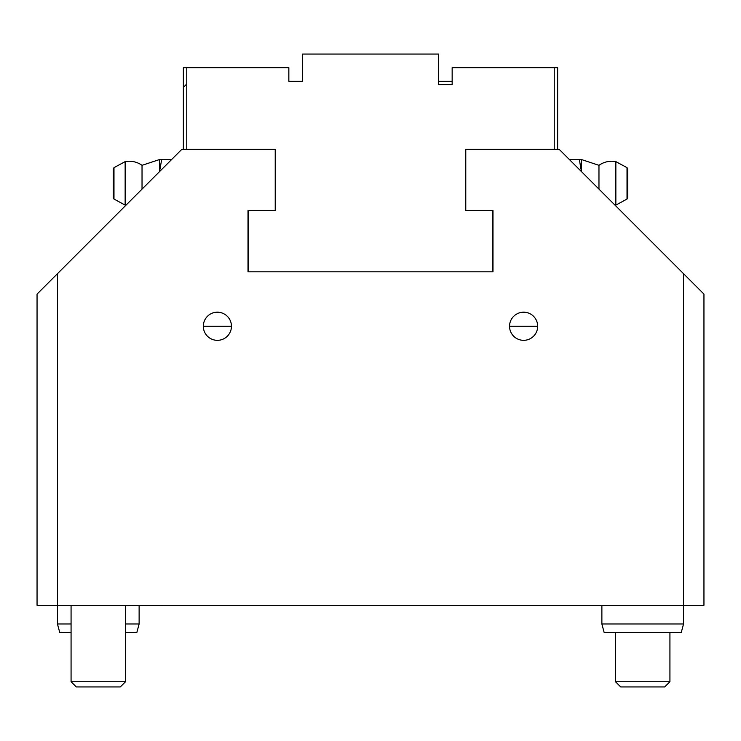 <?xml version="1.0" encoding="UTF-8"?>
<svg xmlns="http://www.w3.org/2000/svg" width="741" height="741" viewBox="0 0 741 741"><rect width="100%" height="100%" fill="white"/><g stroke="black" fill="none" stroke-linecap="round" stroke-linejoin="round"><path stroke-width="1.11" d="M248.689 210.583L248.013 210.583L248.013 271.827L248.689 271.827L248.689 210.583L275.226 210.583L275.226 149.33L186.76 149.33L186.76 67.672L288.842 67.672L288.842 81.288L302.448 81.288L288.842 81.288M186.76 67.672L183.36 67.672L183.36 149.33L181.823 149.33L37.05 294.103L37.05 605.277L57.465 605.277L57.465 273.688M683.535 623.987L601.877 623.987L604.156 632.499L681.257 632.499L683.535 623.987L683.535 605.277L703.95 605.277L703.95 294.103L683.535 273.688L683.535 605.277L57.465 605.277L57.465 623.987L71.071 623.987M683.535 273.688L559.177 149.33L557.64 149.33L557.64 67.672L554.24 67.672L554.24 149.33L465.774 149.33L465.774 210.583L465.774 149.33M492.987 210.583L492.311 210.583L492.311 271.827L492.987 271.827L492.987 210.583M509.549 326.262A14.07 14.07 0 0 1 530.649 314.082A14.07 14.07 0 0 1 530.649 338.452A14.07 14.07 0 0 1 509.549 326.262L537.679 326.262L509.549 326.281M203.321 326.262A14.07 14.07 0 0 1 224.421 314.082A14.07 14.07 0 0 1 224.421 338.452A14.07 14.07 0 0 1 203.321 326.262L231.451 326.262L203.321 326.281M452.158 81.288L438.552 81.288M57.465 623.987L59.743 632.499L71.071 632.499M125.516 632.499L136.844 632.499L139.123 623.987L125.516 623.987M601.877 623.987L601.877 605.277M569.394 159.537L579.332 159.537L581.453 171.606L581.463 159.537L598.969 165.326L598.969 189.122M615.076 205.229A22.119 22.119 0 0 0 615.854 205.1L615.854 161.621A22.119 22.119 0 0 0 598.969 165.326M627.729 183.36L627.729 168.855L627.729 197.856L627.016 199.06L627.729 197.856M615.854 205.1L627.016 199.06L627.016 167.661L615.854 161.621M579.332 159.537L581.463 159.537M161.668 159.537L159.537 159.537L159.537 171.606L161.668 159.537L171.606 159.537M159.537 159.537L142.031 165.326L142.031 189.122M125.146 161.621L125.146 205.1L113.984 199.06L113.984 167.661L125.146 161.621A22.119 22.119 0 0 1 142.031 165.326M113.271 168.855L113.984 167.661L113.271 168.855L113.271 197.856L113.984 199.06L113.271 197.856M615.484 681.72L620.699 686.935L664.705 686.935L669.929 681.72L615.484 681.72L615.484 632.499M71.071 681.72L76.295 686.935L120.301 686.935L125.516 681.72L71.071 681.72L71.071 605.277M414.163 605.277L373.334 605.277M325.697 605.277L366.526 605.277M165.604 605.277L125.516 605.619M172.412 605.277L213.241 605.277M465.774 210.583L492.311 210.583M302.448 81.288L302.448 54.065L438.552 54.065L438.552 84.687L452.158 84.687L452.158 67.672L554.24 67.672M275.226 149.33L275.226 210.583M492.311 271.827L248.689 271.827M183.36 149.33L186.76 149.33M554.24 149.33L557.64 149.33M183.36 87.41L186.084 84.687M139.123 605.619L139.123 623.987M627.016 167.661L627.729 168.855L627.016 167.661M125.146 205.1A22.119 22.119 0 0 0 125.924 205.229M669.929 632.499L669.929 681.72M125.516 605.277L125.516 681.72"/></g></svg>

